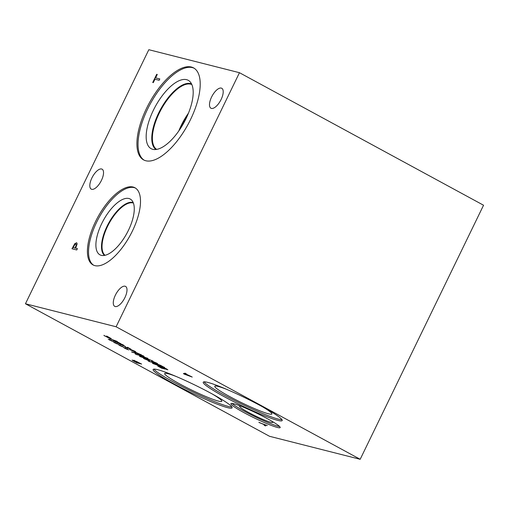 <?xml version="1.0" encoding="UTF-8"?>
<svg xmlns="http://www.w3.org/2000/svg" width="509" height="509" viewBox="0 0 509 509"><rect width="100%" height="100%" fill="white"/><g stroke="black" fill="none" stroke-linecap="round" stroke-linejoin="round"><path stroke-width="0.76" d="M109.989 338.867L117.242 341.482L109.639 338.6M116.828 341.259L110.02 338.803M127.74 348.321L125.106 347.036L128.37 347.863L127.524 347.297L130.877 349.117L126.824 347.723L127.74 348.321L125.386 347.106M128.37 347.863L127.428 347.272M126.824 347.723L129.254 348.341M130.501 349.021L129.286 348.277M130.59 349.721L132.595 350.892L134.802 351.452L130.552 349.798L131.449 349.868L134.834 351.388M135.763 351.878L130.819 350.071C129.331 349.269 129.229 349.028 130.514 349.359M130.788 350.135C129.299 349.333 129.197 349.091 130.482 349.422L134.561 351.095C136.062 351.904 136.164 352.145 134.879 351.808L130.819 350.071M129.598 349.32L130.482 349.422M135.763 351.916L134.904 351.744M135.617 352.578L138.912 353.984L135.617 352.578L136.635 352.737M138.912 353.984L136.603 352.801M137.958 354.01L134.707 351.929L141.585 354.932L137.958 354.01L134.739 351.865M141.337 354.798L137.99 353.946M145.377 358.037L152.954 361.104L146.617 358.584L149.735 360.404L145.377 358.037M149.735 360.404L145.657 358.107M146.617 358.584L152.433 360.817M156.747 363.273L153.349 361.759L152.465 361.683L154.501 362.783L156.702 363.343L156.066 362.885L152.484 361.638M157.669 363.77L152.719 361.963C151.237 361.161 151.135 360.919 152.414 361.256M152.694 362.033C151.205 361.225 151.103 360.983 152.382 361.32L156.467 362.987C157.962 363.801 158.07 364.037 156.778 363.706L152.719 361.963M151.497 361.212L152.382 361.32M157.669 363.808L156.81 363.642M158.267 364.858L160.564 366.162L163.357 366.868L160.551 365.335L158.433 364.527L158.267 364.858L160.551 365.335M163.357 366.868L160.52 365.398M161.06 366.55L157.319 364.438L157.459 364.075L164.687 367.473L161.06 366.55L157.351 364.374L157.491 364.005M164.439 367.339L161.092 366.486M164.859 368.338L163.726 367.581L166.71 369.012L165.724 368.809L166.857 369.566L164.458 368.446L162.759 367.422L164.859 368.338L164.051 367.708M165.31 368.65L164.49 368.382M166.284 369.33L165.342 368.586M166.449 368.879L167.862 369.82L165.724 368.809M139.351 354.767L142.978 355.689L143.888 356.179L142.113 355.734L145.281 357.452L147.966 358.393L144.34 357.477L143.43 356.981L144.849 357.337L139.351 354.767M140.268 355.263L139.631 354.837M141.687 355.626L140.293 355.199M144.849 357.337L141.718 355.556M144.34 357.477L143.71 357.051M147.718 358.26L144.371 357.413M142.113 355.734L143.64 356.046M120.487 344.358L124.215 345.974L120.487 344.358L121.937 344.65M124.215 345.974L121.905 344.72M120.2 343.791L122.656 344.65L123.541 345.134L122.294 344.816L125.329 346.464L119.876 344.192L119.03 343.734L121.021 344.237L120.2 343.791M121.021 344.237L120.48 343.861M119.876 344.192L119.31 343.804M124.82 346.336L119.908 344.129M122.294 344.816L123.293 345M116.936 341.622L121.027 343.829L116.599 341.558L118.546 343.187L115.193 341.666L113.386 340.616L117.541 342.659L115.543 341.087L116.936 341.622M117.541 342.659L115.575 341.024M118.782 343.047L113.418 340.553M120.359 343.645L116.86 341.946M120.843 343.715L120.455 343.613M104.53 335.851L109.658 338.122L110.122 338.052L106.966 336.201L111.147 338.523L108.372 337.823L103.855 335.342M107.475 336.564L106.489 336.029M109.658 338.122L110.154 337.989L107.507 336.5M111.178 338.46L108.404 337.753L104.561 335.787M111.147 338.523L110.644 338.574M360.181 459.296L116.103 326.772L25.45 303.765L148.819 49.704L239.465 72.704L483.55 205.235L360.181 459.296L269.535 436.296L25.45 303.765M115.511 342.92L118.482 344.307L115.11 343.021L113.418 341.997L115.511 342.92L114.703 342.29M125.825 348.519L128.79 349.906L125.424 348.62L123.725 347.596L125.825 348.519L125.017 347.889M143.5 358.393L147.126 359.309L148.043 359.806L144.919 359.017L149.392 360.83L149.042 361.256L153.018 362.51L149.392 361.594L148.144 360.913L148.45 360.493L143.5 358.393M158.503 365.487L152.363 363.203L153.667 362.866L158.503 365.487M161.468 368.147L157.733 366.035L157.866 365.666L165.094 369.07L161.468 368.147L157.733 366.035L157.866 365.666M145.555 358.457L139.409 356.173L140.719 355.836L145.555 358.457M131.526 351.891L135.152 352.807L136.177 353.367L136.088 354.226L140.07 355.479L136.444 354.557L135.146 353.857L135.248 353.081L131.526 351.891M120.671 345.719L123.636 347.106L120.27 345.821L118.572 344.797L120.671 345.719L119.863 345.089M110.358 340.12L113.322 341.507L109.957 340.222L108.258 339.198L110.358 340.12L109.55 339.49M233.752 403.758A27.378 2.653 25.9 0 1 262.04 415.872A27.378 2.653 25.9 0 1 280.185 427.554A27.378 2.653 25.9 0 1 277.36 427.439A27.378 2.653 25.9 0 1 249.066 415.325A27.378 2.653 25.9 0 1 230.927 403.637A27.378 2.653 25.9 0 1 233.752 403.758M157.65 369.68A43.901 4.25 25.9 0 1 203.027 389.105A43.901 4.25 25.9 0 1 232.117 407.843A43.901 4.25 25.9 0 1 227.587 407.652A43.901 4.25 25.9 0 1 182.216 388.227A43.901 4.25 25.9 0 1 153.126 369.489A43.901 4.25 25.9 0 1 157.65 369.68M207.748 382.393A43.901 4.25 25.9 0 1 253.119 401.817A43.901 4.25 25.9 0 1 282.209 420.555A43.901 4.25 25.9 0 1 277.685 420.364A43.901 4.25 25.9 0 1 232.314 400.939A43.901 4.25 25.9 0 1 203.225 382.202A43.901 4.25 25.9 0 1 207.748 382.393M259.526 422.724L267.282 425.549L265.234 425.034L265.564 426.001L264.228 425.276L263.999 424.544L258.852 422.273M134.51 360.976C133.581 360.417 133.409 360.213 134.007 360.353L141.604 364.056L136.832 362.847L132.257 360.308L134.541 360.906C133.606 360.353 133.441 360.149 134.039 360.289M133.657 360.334L134.007 360.353M136.832 362.847L132.2 360.022M191.454 376.641L183.374 373.631L185.098 373.186L186.364 373.873L185.855 373.981L191.454 376.641M115.969 343.231L115.142 342.958M116.936 343.912L115.995 343.168M116.383 343.39L117.108 343.454M126.277 348.83L125.456 348.557M127.25 349.511L126.308 348.767M126.696 348.989L127.422 349.053M144.772 359.08L143.78 358.463M148.45 360.493L144.804 359.017M149.392 361.594L148.189 360.856M152.77 362.376L149.423 361.524M149.042 361.256L149.379 360.824M144.919 359.017L147.795 359.672M153.438 363.642L156.206 364.654L154.112 363.439L153.438 363.642L154.112 363.439M156.206 364.654L154.081 363.502M154.24 363.471L154.558 363.343M153.483 363.814L152.458 363.178M158.999 365.761L153.514 363.75M158.681 366.448L160.971 367.759L163.764 368.465L160.959 366.932L158.846 366.117L158.681 366.448L160.959 366.932M163.764 368.465L160.927 366.995M157.765 365.971L157.898 365.602M164.846 368.93L161.499 368.083M140.49 356.612L143.252 357.623L141.165 356.402L140.49 356.612L141.165 356.402M143.252 357.623L141.133 356.472M140.535 356.784L139.511 356.147M146.051 358.724L140.567 356.72M132.378 352.355L131.806 351.961M135.248 353.081L132.41 352.285M135.146 353.857L135.279 353.017M136.444 354.557L135.178 353.793M139.822 355.346L136.476 354.493M121.123 346.031L120.296 345.757M122.09 346.712L121.155 345.967M121.536 346.19L122.262 346.254M110.809 340.432L109.989 340.158M111.783 341.113L110.841 340.368M111.293 340.559L111.955 340.655M159.813 78.933L159.158 80.282L154.946 79.213L153.292 82.623L152.725 82.483L156.696 74.314L157.262 74.454L155.601 77.864L159.813 78.933M155.601 77.864L159.801 78.946M156.696 74.314L157.256 74.473M152.795 82.496L156.753 74.346M73.194 247.552L75.097 248.036L76.305 244.874L75.879 244.116L74.798 244.664L73.194 247.552L75.154 248.061L76.363 244.905L75.936 244.148M72.049 248.78L74.874 243.652L76.744 242.787M76.605 242.736L77.171 243.862L75.637 248.169L77.413 248.621L76.757 249.97L71.985 248.761L74.817 243.626L76.713 242.768M75.637 248.169L77.406 248.634M116.103 326.772L239.465 72.704M221.281 88.089A11.351 4.797 118.5 0 1 221.759 88.273A11.351 4.797 118.5 0 1 220.849 100.006A11.351 4.797 118.5 0 1 211.413 108.417A11.351 4.797 118.5 0 1 210.93 108.226A11.351 4.797 118.5 0 1 211.846 96.5A11.351 4.797 118.5 0 1 221.281 88.089M101.609 168.994A11.351 4.797 118.5 0 1 102.093 169.179A11.351 4.797 118.5 0 1 101.176 180.905A11.351 4.797 118.5 0 1 91.741 189.316A11.351 4.797 118.5 0 1 91.257 189.132A11.351 4.797 118.5 0 1 92.174 177.406A11.351 4.797 118.5 0 1 101.609 168.994M125.074 286.217A11.351 4.797 118.5 0 1 125.558 286.408A11.351 4.797 118.5 0 1 124.641 298.134A11.351 4.797 118.5 0 1 115.206 306.545A11.351 4.797 118.5 0 1 114.722 306.354A11.351 4.797 118.5 0 1 115.638 294.628A11.351 4.797 118.5 0 1 125.074 286.217M132.416 231.01A43.901 18.559 118.5 0 1 93.013 264.909A43.901 18.559 118.5 0 1 95.507 221.644A43.901 18.559 118.5 0 1 134.91 187.745A43.901 18.559 118.5 0 1 132.416 231.01M190.563 119.469A52.351 22.129 118.5 0 1 143.583 159.89A52.351 22.129 118.5 0 1 146.56 108.302A52.351 22.129 118.5 0 1 193.541 67.882A52.351 22.129 118.5 0 1 190.563 119.469M184.792 374.21L188.432 375.54L185.67 373.956L184.792 374.21L185.67 373.956M188.432 375.54L185.639 374.02M185.855 373.981L186.288 373.835M184.856 374.433L183.475 373.606M192.243 377.067L184.888 374.369M133.504 360.849L137.564 362.688L133.504 360.849L134.694 361.091M137.564 362.688L134.662 361.155M135.273 361.25L139.86 363.267L136.667 361.511L135.273 361.25L136.667 361.511M139.86 363.267L136.635 361.575M141.356 363.922L136.864 362.783M263.999 424.544L259.558 422.661M264.228 425.276L264.031 424.481M265.533 425.899L264.26 425.212M265.234 425.034L267.034 425.416M188.476 113.138A36.896 15.594 -61.5 0 0 178.78 130.998M186.752 117.108A35.051 14.818 -61.5 0 0 181.172 127.39M156.67 149.392A36.896 15.594 118.5 0 1 159.177 113.278A36.896 15.594 118.5 0 1 191.861 84.577M144.155 160.176A52.351 22.129 118.5 0 1 147.68 108.913A52.351 22.129 118.5 0 1 194.088 68.206M186.027 118.642A38.888 16.441 118.5 0 1 153.075 149.385A38.888 16.441 118.5 0 1 153.336 110.345A38.888 16.441 118.5 0 1 189.895 81.567A38.888 16.441 118.5 0 1 186.027 118.642M155.983 149.493A37.322 15.779 118.5 0 1 158.649 113.043A37.322 15.779 118.5 0 1 191.575 83.947A37.322 15.779 118.5 0 0 158.662 113.049A37.322 15.779 118.5 0 0 155.989 149.493M105.045 255.295A29.796 12.598 118.5 0 1 107.52 226.448A29.796 12.598 118.5 0 1 133.403 203.066M93.586 265.189A43.901 18.559 118.5 0 1 96.627 222.248A43.901 18.559 118.5 0 1 135.464 188.069M128.427 230.316A31.736 13.419 118.5 0 1 101.533 255.403A31.736 13.419 118.5 0 1 101.743 223.546A31.736 13.419 118.5 0 1 131.583 200.062A31.736 13.419 118.5 0 1 128.427 230.316M104.498 255.41A30.171 12.75 118.5 0 1 107.062 226.244A30.171 12.75 118.5 0 1 133.199 202.55A30.171 12.75 118.5 0 0 107.068 226.251A30.171 12.75 118.5 0 0 104.504 255.41M281.98 419.664A43.901 4.25 25.9 0 1 278.296 419.104A43.901 4.25 25.9 0 1 236.112 401.296A43.901 4.25 25.9 0 1 204.064 381.833M262.44 406.755A31.736 3.073 25.9 0 1 271.901 413.906A31.736 3.073 25.9 0 1 268.606 413.842A31.736 3.073 25.9 0 1 235.451 399.616A31.736 3.073 25.9 0 1 214.823 386.191A31.736 3.073 25.9 0 1 218.049 386.395A31.736 3.073 25.9 0 1 226.295 389.207M231.881 406.952A43.901 4.25 25.9 0 1 228.197 406.392A43.901 4.25 25.9 0 1 186.014 388.583A43.901 4.25 25.9 0 1 153.972 369.12M212.342 394.042A31.736 3.073 25.9 0 1 221.803 401.194A31.736 3.073 25.9 0 1 218.507 401.13A31.736 3.073 25.9 0 1 185.352 386.904A31.736 3.073 25.9 0 1 164.725 373.479A31.736 3.073 25.9 0 1 167.957 373.682A31.736 3.073 25.9 0 1 176.203 376.495M279.613 426.504A27.378 2.653 25.9 0 1 277.971 426.179A27.378 2.653 25.9 0 1 252.909 415.688A27.378 2.653 25.9 0 1 232.11 403.433M271.793 421.178A18.413 1.781 25.9 0 1 272.741 422.336A18.413 1.781 25.9 0 1 270.826 422.298A18.413 1.781 25.9 0 1 251.592 414.046A18.413 1.781 25.9 0 1 239.631 406.258A18.413 1.781 25.9 0 1 241.126 406.284"/></g></svg>
